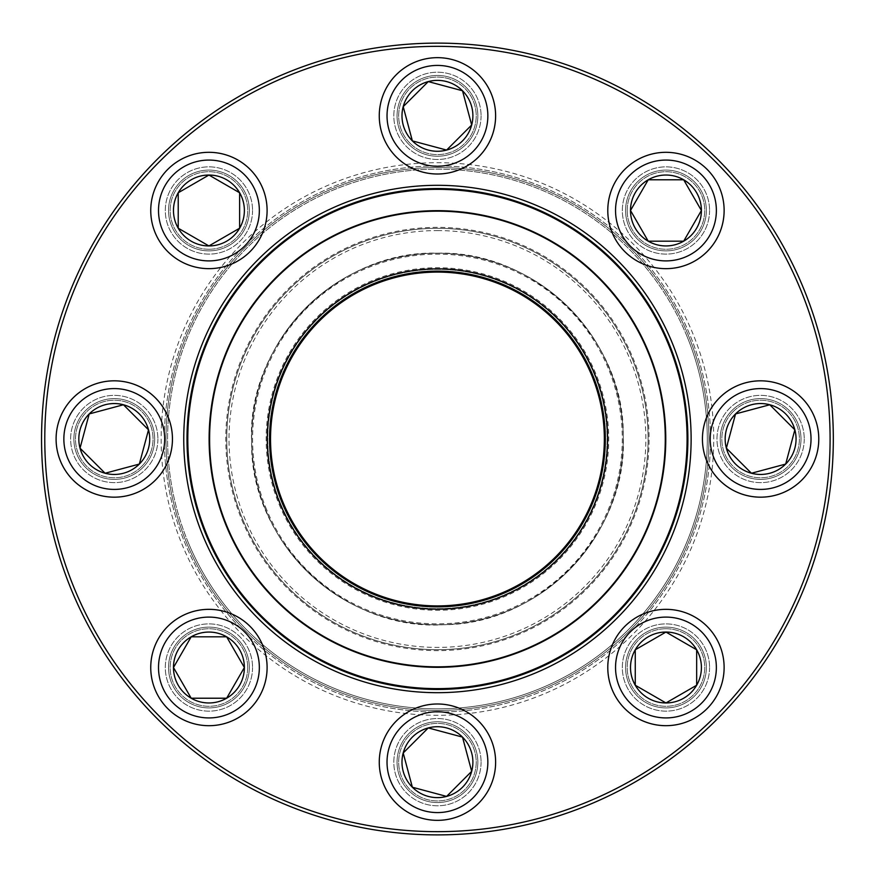 <?xml version="1.0" encoding="UTF-8"?>
<svg xmlns="http://www.w3.org/2000/svg" width="878" height="878" viewBox="0 0 878 878"><rect width="100%" height="100%" fill="white"/><g stroke="black" fill="none" stroke-linecap="round" stroke-linejoin="round"><path stroke-width="0.66" stroke-dasharray="4.39 3.29" d="M833.321 439A395.879 395.879 0 0 0 239.496 96.152A395.879 395.879 0 0 0 239.496 781.848A395.879 395.879 0 0 0 833.321 439M157.897 439A43.626 43.626 0 0 1 92.453 476.787A43.626 43.626 0 0 1 92.453 401.213A43.626 43.626 0 0 1 157.897 439A43.626 43.626 0 0 0 92.453 401.213A43.626 43.626 0 0 0 92.453 476.787A43.626 43.626 0 0 0 157.897 439M252.557 210.49A43.626 43.626 0 0 1 187.113 248.265A43.626 43.626 0 0 1 187.113 172.703A43.626 43.626 0 0 1 252.557 210.49A43.626 43.626 0 0 0 187.113 172.703A43.626 43.626 0 0 0 187.113 248.265A43.626 43.626 0 0 0 252.557 210.49M481.067 115.83A43.626 43.626 0 0 1 415.623 153.617A43.626 43.626 0 0 1 415.623 78.054A43.626 43.626 0 0 1 481.067 115.83A43.626 43.626 0 0 0 415.623 78.054A43.626 43.626 0 0 0 415.623 153.617A43.626 43.626 0 0 0 481.067 115.83M709.578 210.49A43.626 43.626 0 0 1 644.145 248.265A43.626 43.626 0 0 1 644.145 172.703A43.626 43.626 0 0 1 709.578 210.49A43.626 43.626 0 0 0 644.145 172.703A43.626 43.626 0 0 0 644.145 248.265A43.626 43.626 0 0 0 709.578 210.49M804.237 439A43.626 43.626 0 0 1 738.793 476.787A43.626 43.626 0 0 1 738.793 401.213A43.626 43.626 0 0 1 804.237 439A43.626 43.626 0 0 0 738.793 401.213A43.626 43.626 0 0 0 738.793 476.787A43.626 43.626 0 0 0 804.237 439M709.578 667.51A43.626 43.626 0 0 1 644.145 705.297A43.626 43.626 0 0 1 644.145 629.735A43.626 43.626 0 0 1 709.578 667.51A43.626 43.626 0 0 0 644.145 629.735A43.626 43.626 0 0 0 644.145 705.297A43.626 43.626 0 0 0 709.578 667.51M481.067 762.17A43.626 43.626 0 0 1 415.623 799.946A43.626 43.626 0 0 1 415.623 724.383A43.626 43.626 0 0 1 481.067 762.17A43.626 43.626 0 0 0 415.623 724.383A43.626 43.626 0 0 0 415.623 799.946A43.626 43.626 0 0 0 481.067 762.17M252.557 667.51A43.626 43.626 0 0 1 187.113 705.297A43.626 43.626 0 0 1 187.113 629.735A43.626 43.626 0 0 1 252.557 667.51A43.626 43.626 0 0 0 187.113 629.735A43.626 43.626 0 0 0 187.113 705.297A43.626 43.626 0 0 0 252.557 667.51M830.094 439A392.653 392.653 0 0 1 241.11 779.049A392.653 392.653 0 0 1 241.11 98.951A392.653 392.653 0 0 1 830.094 439M713.748 439A276.307 276.307 0 0 0 299.288 199.712A276.307 276.307 0 0 0 299.288 678.288A276.307 276.307 0 0 0 713.748 439M249.319 667.51A40.399 40.399 0 0 0 188.726 632.533A40.399 40.399 0 0 0 188.726 702.499A40.399 40.399 0 0 0 249.319 667.51A40.399 40.399 0 0 1 188.726 702.499A40.399 40.399 0 0 1 188.726 632.533A40.399 40.399 0 0 1 249.319 667.51M164.362 439A273.08 273.08 0 0 1 437.442 165.92A273.08 273.08 0 0 1 710.521 439A273.08 273.08 0 0 1 437.442 712.08A273.08 273.08 0 0 1 164.362 439A273.08 273.08 0 0 0 573.982 675.489A273.08 273.08 0 0 0 573.982 202.511A273.08 273.08 0 0 0 164.362 439M691.129 439A253.687 253.687 0 0 0 310.592 219.302A253.687 253.687 0 0 0 310.592 658.698A253.687 253.687 0 0 0 691.129 439M687.891 439A250.46 250.46 0 0 1 312.217 655.899A250.46 250.46 0 0 1 312.217 222.101A250.46 250.46 0 0 1 687.891 439M477.841 762.17A40.399 40.399 0 0 0 417.237 727.182A40.399 40.399 0 0 0 417.237 797.147A40.399 40.399 0 0 0 477.841 762.17A40.399 40.399 0 0 1 417.237 797.147A40.399 40.399 0 0 1 417.237 727.182A40.399 40.399 0 0 1 477.841 762.17M706.351 667.51A40.399 40.399 0 0 0 645.758 632.533A40.399 40.399 0 0 0 645.758 702.499A40.399 40.399 0 0 0 706.351 667.51A40.399 40.399 0 0 1 645.758 702.499A40.399 40.399 0 0 1 645.758 632.533A40.399 40.399 0 0 1 706.351 667.51M800.999 439A40.399 40.399 0 0 0 740.406 404.012A40.399 40.399 0 0 0 740.406 473.988A40.399 40.399 0 0 0 800.999 439A40.399 40.399 0 0 1 740.406 473.988A40.399 40.399 0 0 1 740.406 404.012A40.399 40.399 0 0 1 800.999 439M706.351 210.49A40.399 40.399 0 0 0 645.758 175.501A40.399 40.399 0 0 0 645.758 245.467A40.399 40.399 0 0 0 706.351 210.49A40.399 40.399 0 0 1 645.758 245.467A40.399 40.399 0 0 1 645.758 175.501A40.399 40.399 0 0 1 706.351 210.49M477.841 115.83A40.399 40.399 0 0 0 417.237 80.853A40.399 40.399 0 0 0 417.237 150.818A40.399 40.399 0 0 0 477.841 115.83A40.399 40.399 0 0 1 417.237 150.818A40.399 40.399 0 0 1 417.237 80.853A40.399 40.399 0 0 1 477.841 115.83M249.319 210.49A40.399 40.399 0 0 0 188.726 175.501A40.399 40.399 0 0 0 188.726 245.467A40.399 40.399 0 0 0 249.319 210.49A40.399 40.399 0 0 1 188.726 245.467A40.399 40.399 0 0 1 188.726 175.501A40.399 40.399 0 0 1 249.319 210.49M154.671 439A40.399 40.399 0 0 0 94.078 404.012A40.399 40.399 0 0 0 94.078 473.988A40.399 40.399 0 0 0 154.671 439A40.399 40.399 0 0 1 94.078 473.988A40.399 40.399 0 0 1 94.078 404.012A40.399 40.399 0 0 1 154.671 439M247.706 667.51A38.786 38.786 0 0 0 189.538 633.927A38.786 38.786 0 0 0 189.538 701.094A38.786 38.786 0 0 0 247.706 667.51A38.786 38.786 0 0 0 208.92 628.736A38.786 38.786 0 0 0 170.145 667.51A38.786 38.786 0 0 0 208.92 706.296A38.786 38.786 0 0 0 247.706 667.51M173.372 667.51A35.548 35.548 0 0 1 226.7 636.726A35.548 35.548 0 0 1 226.7 698.295A35.548 35.548 0 0 1 173.372 667.51M150.753 667.51A58.167 58.167 0 0 0 208.92 725.689A58.167 58.167 0 0 0 267.099 667.51A58.167 58.167 0 0 1 208.92 725.689A58.167 58.167 0 0 1 150.753 667.51M244.38 667.51A35.449 35.449 0 0 0 191.195 636.813A35.449 35.449 0 0 0 191.195 698.219A35.449 35.449 0 0 0 244.38 667.51M464.857 734.743A38.786 38.786 0 0 0 399.984 752.128A38.786 38.786 0 0 0 447.473 799.628A38.786 38.786 0 0 0 464.857 734.743A38.786 38.786 0 0 0 410.015 734.743A38.786 38.786 0 0 0 410.015 789.585A38.786 38.786 0 0 0 464.857 789.585A38.786 38.786 0 0 0 464.857 734.743M412.298 787.303A35.548 35.548 0 0 1 428.234 727.829A35.548 35.548 0 0 1 471.771 771.367A35.548 35.548 0 0 1 412.298 787.303M396.307 803.304A58.167 58.167 0 0 0 478.576 803.304A58.167 58.167 0 0 0 478.576 721.036A58.167 58.167 0 0 1 478.576 803.304A58.167 58.167 0 0 1 396.307 803.304M462.508 737.103A35.449 35.449 0 0 0 403.2 752.995A35.449 35.449 0 0 0 446.617 796.412A35.449 35.449 0 0 0 462.508 737.103M665.952 628.736A38.786 38.786 0 0 0 632.369 686.903A38.786 38.786 0 0 0 699.536 686.903A38.786 38.786 0 0 0 665.952 628.736A38.786 38.786 0 0 0 627.177 667.51A38.786 38.786 0 0 0 665.952 706.296A38.786 38.786 0 0 0 704.738 667.51A38.786 38.786 0 0 0 665.952 628.736M665.952 703.058A35.548 35.548 0 0 1 635.167 649.742A35.548 35.548 0 0 1 696.737 649.742A35.548 35.548 0 0 1 665.952 703.058M665.952 725.689A58.167 58.167 0 0 0 724.12 667.51A58.167 58.167 0 0 0 665.952 609.343A58.167 58.167 0 0 1 724.12 667.51A58.167 58.167 0 0 1 665.952 725.689M665.952 632.061A35.449 35.449 0 0 0 635.255 685.235A35.449 35.449 0 0 0 696.66 685.235A35.449 35.449 0 0 0 665.952 632.061M733.185 411.573A38.786 38.786 0 0 0 750.569 476.458A38.786 38.786 0 0 0 798.069 428.958A38.786 38.786 0 0 0 733.185 411.573A38.786 38.786 0 0 0 733.185 466.427A38.786 38.786 0 0 0 788.027 466.427A38.786 38.786 0 0 0 788.027 411.573A38.786 38.786 0 0 0 733.185 411.573M785.744 464.133A35.548 35.548 0 0 1 726.271 448.197A35.548 35.548 0 0 1 769.808 404.659A35.548 35.548 0 0 1 785.744 464.133M801.735 480.134A58.167 58.167 0 0 0 801.735 397.866A58.167 58.167 0 0 0 719.477 397.866A58.167 58.167 0 0 1 801.735 397.866A58.167 58.167 0 0 1 801.735 480.134M735.544 413.933A35.449 35.449 0 0 0 751.436 473.242A35.449 35.449 0 0 0 794.853 429.825A35.449 35.449 0 0 0 735.544 413.933M242.833 519.699A210.665 210.665 0 0 1 464.857 230.124A210.665 210.665 0 0 1 604.624 567.177A210.665 210.665 0 0 1 242.833 519.699A210.665 210.665 0 0 1 464.857 230.124A210.665 210.665 0 0 1 604.624 567.177A210.665 210.665 0 0 1 242.833 519.699A210.665 210.665 0 0 1 464.857 230.124A210.665 210.665 0 0 1 604.624 567.177A210.665 210.665 0 0 1 242.833 519.699M265.793 510.184A185.818 185.818 0 0 1 461.619 254.763A185.818 185.818 0 0 1 584.902 552.064A185.818 185.818 0 0 1 265.793 510.184A185.818 185.818 0 0 0 584.902 552.064A185.818 185.818 0 0 0 461.619 254.763A185.818 185.818 0 0 0 265.793 510.184A185.818 185.818 0 0 0 584.902 552.064A185.818 185.818 0 0 0 461.619 254.763A185.818 185.818 0 0 0 265.793 510.184M188.177 542.363A269.842 269.842 0 0 1 472.551 171.451A269.842 269.842 0 0 1 651.586 603.186A269.842 269.842 0 0 1 188.177 542.363M688.198 335.012A271.467 271.467 0 0 1 541.419 689.757A271.467 271.467 0 0 1 186.685 542.988A271.467 271.467 0 0 0 652.87 604.174A271.467 271.467 0 0 0 472.77 169.849A271.467 271.467 0 0 0 186.685 542.988A271.467 271.467 0 0 1 333.453 188.243A271.467 271.467 0 0 1 688.198 335.012M686.706 335.637A269.842 269.842 0 0 0 223.286 274.814A269.842 269.842 0 0 0 402.322 706.549A269.842 269.842 0 0 0 686.706 335.637M226.535 526.46A228.313 228.313 0 0 1 467.151 212.619A228.313 228.313 0 0 1 618.628 577.922A228.313 228.313 0 0 1 226.535 526.46M280.719 503.994A169.663 169.663 0 0 1 459.523 270.775A169.663 169.663 0 0 1 572.083 542.231A169.663 169.663 0 0 1 280.719 503.994A169.663 169.663 0 0 1 459.523 270.775A169.663 169.663 0 0 1 572.083 542.231A169.663 169.663 0 0 1 280.719 503.994M279.226 504.609A171.276 171.276 0 0 0 573.367 543.219A171.276 171.276 0 0 0 459.732 269.173A171.276 171.276 0 0 0 279.226 504.609M437.442 230.585A208.415 208.415 0 0 1 617.925 543.208A208.415 208.415 0 0 1 256.947 543.208A208.415 208.415 0 0 1 437.442 230.585M627.177 210.49A38.786 38.786 0 0 0 685.345 244.073A38.786 38.786 0 0 0 685.345 176.906A38.786 38.786 0 0 0 627.177 210.49A38.786 38.786 0 0 0 665.952 249.264A38.786 38.786 0 0 0 704.738 210.49A38.786 38.786 0 0 0 665.952 171.704A38.786 38.786 0 0 0 627.177 210.49M701.5 210.49A35.548 35.548 0 0 1 648.183 241.274A35.548 35.548 0 0 1 648.183 179.705A35.548 35.548 0 0 1 701.5 210.49M724.12 210.49A58.167 58.167 0 0 0 665.952 152.311A58.167 58.167 0 0 0 607.785 210.49A58.167 58.167 0 0 1 665.952 152.311A58.167 58.167 0 0 1 724.12 210.49M630.503 210.49A35.449 35.449 0 0 0 683.677 241.187A35.449 35.449 0 0 0 683.677 179.781A35.449 35.449 0 0 0 630.503 210.49M410.015 143.257A38.786 38.786 0 0 0 474.899 125.872A38.786 38.786 0 0 0 427.399 78.372A38.786 38.786 0 0 0 410.015 143.257A38.786 38.786 0 0 0 464.857 143.257A38.786 38.786 0 0 0 464.857 88.415A38.786 38.786 0 0 0 410.015 88.415A38.786 38.786 0 0 0 410.015 143.257M462.574 90.697A35.548 35.548 0 0 1 446.639 150.171A35.548 35.548 0 0 1 403.101 106.633A35.548 35.548 0 0 1 462.574 90.697M478.576 74.696A58.167 58.167 0 0 0 396.307 74.696A58.167 58.167 0 0 0 396.307 156.964A58.167 58.167 0 0 1 396.307 74.696A58.167 58.167 0 0 1 478.576 74.696M412.375 140.897A35.449 35.449 0 0 0 471.684 125.005A35.449 35.449 0 0 0 428.266 81.588A35.449 35.449 0 0 0 412.375 140.897M208.92 249.264A38.786 38.786 0 0 0 242.515 191.097A38.786 38.786 0 0 0 175.337 191.097A38.786 38.786 0 0 0 208.92 249.264A38.786 38.786 0 0 0 247.706 210.49A38.786 38.786 0 0 0 208.92 171.704A38.786 38.786 0 0 0 170.145 210.49A38.786 38.786 0 0 0 208.92 249.264M208.92 174.941A35.548 35.548 0 0 1 239.716 228.258A35.548 35.548 0 0 1 178.135 228.258A35.548 35.548 0 0 1 208.92 174.941M208.92 152.311A58.167 58.167 0 0 0 150.753 210.49A58.167 58.167 0 0 0 208.92 268.657A58.167 58.167 0 0 1 150.753 210.49A58.167 58.167 0 0 1 208.92 152.311M208.92 245.939A35.449 35.449 0 0 0 239.628 192.765A35.449 35.449 0 0 0 178.223 192.765A35.449 35.449 0 0 0 208.92 245.939M141.687 466.427A38.786 38.786 0 0 0 124.303 401.542A38.786 38.786 0 0 0 76.814 449.042A38.786 38.786 0 0 0 141.687 466.427A38.786 38.786 0 0 0 141.687 411.573A38.786 38.786 0 0 0 86.845 411.573A38.786 38.786 0 0 0 86.845 466.427A38.786 38.786 0 0 0 141.687 466.427M89.139 413.867A35.548 35.548 0 0 1 148.612 429.803A35.548 35.548 0 0 1 105.075 473.341A35.548 35.548 0 0 1 89.139 413.867M139.339 464.067A35.449 35.449 0 0 0 123.447 404.758A35.449 35.449 0 0 0 80.03 448.175A35.449 35.449 0 0 0 139.339 464.067M158.512 667.51A50.419 50.419 0 0 1 234.13 623.852A50.419 50.419 0 0 1 234.13 711.18A50.419 50.419 0 0 1 158.512 667.51M401.795 797.817A50.419 50.419 0 0 1 424.392 713.474A50.419 50.419 0 0 1 486.138 775.219A50.419 50.419 0 0 1 401.795 797.817M665.952 717.93A50.419 50.419 0 0 1 622.293 642.312A50.419 50.419 0 0 1 709.611 642.312A50.419 50.419 0 0 1 665.952 717.93M796.258 474.647A50.419 50.419 0 0 1 711.915 452.049A50.419 50.419 0 0 1 773.661 390.304A50.419 50.419 0 0 1 796.258 474.647M241.944 520.072A211.642 211.642 0 0 0 605.392 567.77A211.642 211.642 0 0 0 464.978 229.158A211.642 211.642 0 0 0 241.944 520.072M283.254 502.94A166.919 166.919 0 0 1 459.161 273.508A166.919 166.919 0 0 1 569.899 540.563A166.919 166.919 0 0 1 283.254 502.94M266.682 509.811A184.852 184.852 0 0 1 461.499 255.717A184.852 184.852 0 0 1 584.133 551.472A184.852 184.852 0 0 1 266.682 509.811M716.371 210.49A50.419 50.419 0 0 1 640.742 254.148A50.419 50.419 0 0 1 640.742 166.82A50.419 50.419 0 0 1 716.371 210.49M473.088 80.183A50.419 50.419 0 0 1 450.491 164.526A50.419 50.419 0 0 1 388.745 102.781A50.419 50.419 0 0 1 473.088 80.183M208.92 160.07A50.419 50.419 0 0 1 252.59 235.688A50.419 50.419 0 0 1 165.262 235.688A50.419 50.419 0 0 1 208.92 160.07M78.625 403.353A50.419 50.419 0 0 1 162.968 425.951A50.419 50.419 0 0 1 101.222 487.696A50.419 50.419 0 0 1 78.625 403.353M437.442 253.182C534.998 250.186 625.103 338.996 623.237 436.081C628.154 533.067 540.881 624.653 443.28 624.73C343.737 631.062 249.561 541.067 251.646 441.919C246.444 342.892 337.756 249.978 437.442 253.182"/><path stroke-width="1.32" d="M833.321 439A395.879 395.879 0 0 1 239.496 781.848A395.879 395.879 0 0 1 239.496 96.152A395.879 395.879 0 0 1 833.321 439M830.094 439A392.653 392.653 0 0 0 241.11 98.951A392.653 392.653 0 0 0 241.11 779.049A392.653 392.653 0 0 0 830.094 439M691.129 439A253.687 253.687 0 0 1 310.592 658.698A253.687 253.687 0 0 1 310.592 219.302A253.687 253.687 0 0 1 691.129 439M687.891 439A250.46 250.46 0 0 0 312.217 222.101A250.46 250.46 0 0 0 312.217 655.899A250.46 250.46 0 0 0 687.891 439M173.471 667.51A35.449 35.449 0 0 1 226.645 636.813A35.449 35.449 0 0 1 226.645 698.219A35.449 35.449 0 0 1 173.471 667.51L191.195 636.813L226.645 636.813L244.38 667.51L226.645 698.219L191.195 698.219L173.471 667.51L191.195 698.219L226.645 698.219L244.38 667.51L226.645 636.813L191.195 636.813L173.471 667.51M267.099 667.51A58.167 58.167 0 0 0 208.92 609.343A58.167 58.167 0 0 0 150.753 667.51A58.167 58.167 0 0 1 208.92 609.343A58.167 58.167 0 0 1 267.099 667.51A58.167 58.167 0 0 1 179.836 717.897A58.167 58.167 0 0 1 179.836 617.135A58.167 58.167 0 0 1 267.099 667.51A58.167 58.167 0 0 1 179.836 717.897A58.167 58.167 0 0 1 179.836 617.135A58.167 58.167 0 0 1 267.099 667.51M412.375 787.237A35.449 35.449 0 0 1 428.266 727.928A35.449 35.449 0 0 1 471.684 771.345A35.449 35.449 0 0 1 412.375 787.237L403.2 752.995L428.266 727.928L462.508 737.103L471.684 771.345L446.617 796.412L412.375 787.237L446.617 796.412L471.684 771.345L462.508 737.103L428.266 727.928L403.2 752.995L412.375 787.237M478.576 721.036A58.167 58.167 0 0 0 396.307 721.036A58.167 58.167 0 0 0 396.307 803.304A58.167 58.167 0 0 1 396.307 721.036A58.167 58.167 0 0 1 478.576 721.036A58.167 58.167 0 0 1 452.499 818.362A58.167 58.167 0 0 1 381.25 747.112A58.167 58.167 0 0 1 478.576 721.036A58.167 58.167 0 0 1 452.499 818.362A58.167 58.167 0 0 1 381.25 747.112A58.167 58.167 0 0 1 478.576 721.036M665.952 702.96A35.449 35.449 0 0 1 635.255 649.786A35.449 35.449 0 0 1 696.66 649.786A35.449 35.449 0 0 1 665.952 702.96L635.255 685.235L635.255 649.786L665.952 632.061L696.66 649.786L696.66 685.235L665.952 702.96L696.66 685.235L696.66 649.786L665.952 632.061L635.255 649.786L635.255 685.235L665.952 702.96M665.952 609.343A58.167 58.167 0 0 0 607.785 667.51A58.167 58.167 0 0 0 665.952 725.689A58.167 58.167 0 0 1 607.785 667.51A58.167 58.167 0 0 1 665.952 609.343A58.167 58.167 0 0 1 716.327 696.594A58.167 58.167 0 0 1 615.577 696.594A58.167 58.167 0 0 1 665.952 609.343A58.167 58.167 0 0 1 716.327 696.594A58.167 58.167 0 0 1 615.577 696.594A58.167 58.167 0 0 1 665.952 609.343M785.678 464.067A35.449 35.449 0 0 1 726.369 448.175A35.449 35.449 0 0 1 769.786 404.758A35.449 35.449 0 0 1 785.678 464.067L751.436 473.242L726.369 448.175L735.544 413.933L769.786 404.758L794.853 429.825L785.678 464.067L794.853 429.825L769.786 404.758L735.544 413.933L726.369 448.175L751.436 473.242L785.678 464.067M719.477 397.866A58.167 58.167 0 0 0 719.477 480.134A58.167 58.167 0 0 0 801.735 480.134A58.167 58.167 0 0 1 719.477 480.134A58.167 58.167 0 0 1 719.477 397.866A58.167 58.167 0 0 1 816.792 423.942A58.167 58.167 0 0 1 745.554 495.192A58.167 58.167 0 0 1 719.477 397.866A58.167 58.167 0 0 1 816.792 423.942A58.167 58.167 0 0 1 745.554 495.192A58.167 58.167 0 0 1 719.477 397.866M206.835 534.625A249.648 249.648 0 0 1 469.928 191.481A249.648 249.648 0 0 1 635.562 590.894A249.648 249.648 0 0 1 206.835 534.625A249.648 249.648 0 0 1 469.928 191.481A249.648 249.648 0 0 1 635.562 590.894A249.648 249.648 0 0 1 206.835 534.625M280.269 504.181A170.145 170.145 0 0 1 459.578 270.303A170.145 170.145 0 0 1 572.467 542.527A170.145 170.145 0 0 1 280.269 504.181M282.354 503.313A167.885 167.885 0 0 1 459.282 272.542A167.885 167.885 0 0 1 570.667 541.144A167.885 167.885 0 0 1 282.354 503.313M283.254 502.94A166.919 166.919 0 0 1 459.161 273.508A166.919 166.919 0 0 1 569.899 540.563A166.919 166.919 0 0 1 283.254 502.94M226.535 526.46A228.313 228.313 0 0 1 349.982 228.093A228.313 228.313 0 0 1 648.348 351.54A228.313 228.313 0 0 1 524.901 649.907A228.313 228.313 0 0 1 226.535 526.46A228.313 228.313 0 0 1 349.982 228.093A228.313 228.313 0 0 1 648.348 351.54A228.313 228.313 0 0 1 524.901 649.907A228.313 228.313 0 0 1 226.535 526.46M701.401 210.49A35.449 35.449 0 0 1 648.227 241.187A35.449 35.449 0 0 1 648.227 179.781A35.449 35.449 0 0 1 701.401 210.49L683.677 241.187L648.227 241.187L630.503 210.49L648.227 179.781L683.677 179.781L701.401 210.49L683.677 179.781L648.227 179.781L630.503 210.49L648.227 241.187L683.677 241.187L701.401 210.49M607.785 210.49A58.167 58.167 0 0 0 665.952 268.657A58.167 58.167 0 0 0 724.12 210.49A58.167 58.167 0 0 1 665.952 268.657A58.167 58.167 0 0 1 607.785 210.49A58.167 58.167 0 0 1 695.036 160.103A58.167 58.167 0 0 1 695.036 260.865A58.167 58.167 0 0 1 607.785 210.49A58.167 58.167 0 0 1 695.036 160.103A58.167 58.167 0 0 1 695.036 260.865A58.167 58.167 0 0 1 607.785 210.49M462.508 90.763A35.449 35.449 0 0 1 446.617 150.072A35.449 35.449 0 0 1 403.2 106.655A35.449 35.449 0 0 1 462.508 90.763L471.684 125.005L446.617 150.072L412.375 140.897L403.2 106.655L428.266 81.588L462.508 90.763L428.266 81.588L403.2 106.655L412.375 140.897L446.617 150.072L471.684 125.005L462.508 90.763M396.307 156.964A58.167 58.167 0 0 0 478.576 156.964A58.167 58.167 0 0 0 478.576 74.696A58.167 58.167 0 0 1 478.576 156.964A58.167 58.167 0 0 1 396.307 156.964A58.167 58.167 0 0 1 422.384 59.638A58.167 58.167 0 0 1 493.623 130.888A58.167 58.167 0 0 1 396.307 156.964A58.167 58.167 0 0 1 422.384 59.638A58.167 58.167 0 0 1 493.623 130.888A58.167 58.167 0 0 1 396.307 156.964M208.92 175.04A35.449 35.449 0 0 1 239.628 228.214A35.449 35.449 0 0 1 178.223 228.214A35.449 35.449 0 0 1 208.92 175.04L239.628 192.765L239.628 228.214L208.92 245.939L178.223 228.214L178.223 192.765L208.92 175.04L178.223 192.765L178.223 228.214L208.92 245.939L239.628 228.214L239.628 192.765L208.92 175.04M208.92 268.657A58.167 58.167 0 0 0 267.099 210.49A58.167 58.167 0 0 0 208.92 152.311A58.167 58.167 0 0 1 267.099 210.49A58.167 58.167 0 0 1 208.92 268.657A58.167 58.167 0 0 1 158.545 181.406A58.167 58.167 0 0 1 259.306 181.406A58.167 58.167 0 0 1 208.92 268.657A58.167 58.167 0 0 1 158.545 181.406A58.167 58.167 0 0 1 259.306 181.406A58.167 58.167 0 0 1 208.92 268.657M89.205 413.933A35.449 35.449 0 0 1 148.514 429.825A35.449 35.449 0 0 1 105.097 473.242A35.449 35.449 0 0 1 89.205 413.933L123.447 404.758L148.514 429.825L139.339 464.067L105.097 473.242L80.03 448.175L89.205 413.933L80.03 448.175L105.097 473.242L139.339 464.067L148.514 429.825L123.447 404.758L89.205 413.933M155.406 480.134A58.167 58.167 0 0 0 155.406 397.866A58.167 58.167 0 0 0 73.137 397.866A58.167 58.167 0 0 0 73.137 480.134A58.167 58.167 0 0 0 155.406 480.134A58.167 58.167 0 0 1 58.08 454.058A58.167 58.167 0 0 1 129.329 382.808A58.167 58.167 0 0 1 155.406 480.134A58.167 58.167 0 0 1 58.08 454.058A58.167 58.167 0 0 1 129.329 382.808A58.167 58.167 0 0 1 155.406 480.134A58.167 58.167 0 0 0 155.406 397.866A58.167 58.167 0 0 0 73.137 397.866A58.167 58.167 0 0 0 73.137 480.134A58.167 58.167 0 0 0 155.406 480.134M259.339 667.51A50.419 50.419 0 0 0 183.721 623.852A50.419 50.419 0 0 0 183.721 711.18A50.419 50.419 0 0 0 259.339 667.51M473.088 726.523A50.419 50.419 0 0 0 388.745 749.121A50.419 50.419 0 0 0 450.491 810.866A50.419 50.419 0 0 0 473.088 726.523M665.952 617.102A50.419 50.419 0 0 0 622.293 692.72A50.419 50.419 0 0 0 709.611 692.72A50.419 50.419 0 0 0 665.952 617.102M724.965 403.353A50.419 50.419 0 0 0 747.562 487.696A50.419 50.419 0 0 0 809.307 425.951A50.419 50.419 0 0 0 724.965 403.353M647.898 351.727A227.83 227.83 0 0 0 350.168 228.543A227.83 227.83 0 0 0 226.985 526.273A227.83 227.83 0 0 0 524.715 649.457A227.83 227.83 0 0 0 647.898 351.727M615.544 210.49A50.419 50.419 0 0 0 691.162 254.148A50.419 50.419 0 0 0 691.162 166.82A50.419 50.419 0 0 0 615.544 210.49M401.795 151.477A50.419 50.419 0 0 0 486.138 128.879A50.419 50.419 0 0 0 424.392 67.134A50.419 50.419 0 0 0 401.795 151.477M208.92 260.898A50.419 50.419 0 0 0 252.59 185.28A50.419 50.419 0 0 0 165.262 185.28A50.419 50.419 0 0 0 208.92 260.898M149.918 474.647A50.419 50.419 0 0 0 127.321 390.304A50.419 50.419 0 0 0 65.576 452.049A50.419 50.419 0 0 0 149.918 474.647"/></g></svg>
